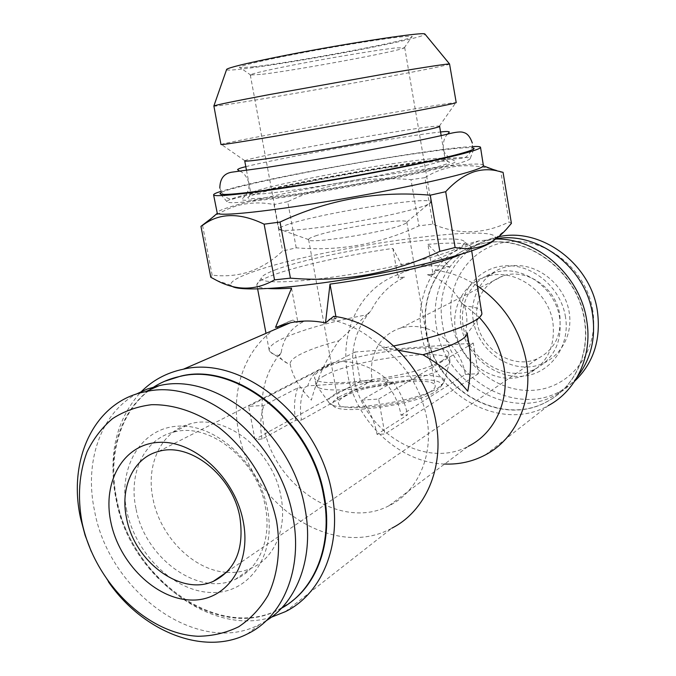 <?xml version="1.0" encoding="UTF-8"?>
<svg xmlns="http://www.w3.org/2000/svg" width="676" height="676" viewBox="0 0 676 676"><rect width="100%" height="100%" fill="white"/><g stroke="black" fill="none" stroke-linecap="round" stroke-linejoin="round"><path stroke-width="0.51" stroke-dasharray="3.38 2.54" d="M559.728 318.379C555.554 287.207 521.492 263.86 494.426 272.648C472.414 278.622 458.86 302.611 463.246 326.331C467.843 359.615 506.755 383.478 535.012 369.104C553.957 358.846 562.204 341.929 559.728 318.379M455.54 330.623C451.086 306.625 464.733 282.382 486.94 276.366C514.25 267.519 548.684 291.179 552.934 322.731C555.452 346.568 547.146 363.663 528.024 374.005C499.505 388.489 460.221 364.288 455.54 330.623M565.508 317.036C560.911 286.759 531.032 262.719 503.096 265.981C475.076 268.795 455.962 296.882 461.083 325.68C465.806 354.52 493.455 378.154 521.289 376.329C549.182 374.952 570.519 347.278 565.508 317.036M498.533 236.777L496.116 237.293C458.548 245.532 435.167 285.424 442.535 324.514C450.039 378.822 514.968 417.21 560.793 391.007L574.735 381.12M496.049 238.721L490.446 239.794C452.616 248.067 429.116 288.289 436.578 327.716C444.174 382.481 509.577 421.292 555.723 394.945C564.071 390.449 571.271 384.424 577.321 376.878M592.751 310.504C586.641 269.411 545.819 237.039 508.107 241.847C470.276 246.047 444.943 283.971 451.822 322.401C458.167 360.891 494.942 392.528 532.468 390.331C570.062 388.734 599.426 351.554 592.751 310.504M473.293 320.585C477.594 347.067 503.054 368.699 528.624 366.924C554.261 365.564 573.797 340.146 569.226 312.489C565.035 284.807 537.707 262.837 512.036 265.812C486.297 268.389 468.629 294.144 473.293 320.585M476.952 321.624C480.847 350.016 513.937 370.372 538.138 358.356C554.658 349.593 561.866 335.034 559.745 314.686C556.171 287.875 526.697 267.899 503.375 275.757C483.399 283.599 474.594 298.885 476.952 321.624M426.497 333.116C434.271 388.666 500.468 428.204 547.146 401.586C574.161 387.576 590.038 354.156 584.394 320.331C577.752 270.358 524.382 232.265 480.847 244.019C442.577 252.359 418.892 293.122 426.497 333.116M584.647 320.162C590.292 353.97 574.414 387.382 547.408 401.383C500.747 427.993 434.575 388.48 426.81 332.955C419.204 292.97 442.89 252.224 481.143 243.892C524.66 232.138 578.014 270.206 584.647 320.162M344.549 396.525C365.471 383.85 435.006 375.442 435.2 385.852C435.471 387.525 433.907 389.427 430.511 391.581C411.828 404.611 337.248 413.72 338.499 403.082C338.22 401.147 340.239 398.958 344.549 396.525M315.295 235.975C337.442 228.099 407.611 217.342 406.808 222.074L406.817 222.1C406.876 222.835 405.127 223.849 401.569 225.15C381.712 232.941 306.558 244.526 308.594 239.6L308.586 239.574C308.51 238.713 310.749 237.513 315.295 235.975M290.029 223.79C325.038 212.382 430.747 195.795 431.043 201.938L431.068 202.023C431.212 202.977 428.677 204.372 423.472 206.197C408.955 211.292 371.876 219.379 337.806 224.745C303.676 230.127 279.129 231.817 278.901 229.13L278.892 229.046C279.019 227.829 282.737 226.071 290.029 223.79M262.449 74.25C297.558 70.042 397.775 51.486 404.18 47.92L396.313 47.835C380.977 49.517 342.969 55.669 308.543 62.099C274.059 68.529 249.833 73.963 250.306 75.019L262.449 74.25M253.382 66.823C292.919 62.496 403.825 41.819 411.608 37.18C413.611 36.132 410.755 35.963 403.048 36.69C385.252 38.363 338.955 45.765 299.079 53.404C259.094 61.043 234.614 67.127 240.242 67.701L253.382 66.823M221.424 192.39C234.166 185.883 332.812 166.144 403.673 155.387C440.338 149.793 463.221 147.224 472.321 147.698M284.985 197.105C246.596 202.462 227.229 203.958 226.908 201.575C227.119 196.412 329.93 175.084 402.964 164.31C443.769 158.252 466.229 156.224 470.344 158.218C470.564 160.668 451.103 166.119 411.971 174.569C373.963 182.613 322.875 191.68 284.985 197.105M392.055 163.795C424.993 158.885 442.67 157.254 445.095 158.902L445.053 159.097C447.326 162.299 359.218 180.729 297.922 189.491C268.761 193.657 253.103 195.051 250.948 193.674L250.847 193.505C249.14 189.905 332.727 172.591 392.055 163.795M394.176 166.752C429.564 161.53 447.935 159.984 449.295 162.105C451.948 165.561 360.376 184.878 296.654 193.86C266.369 198.127 250.154 199.496 248.007 197.958C243.521 194.409 331.662 175.929 394.176 166.752M244.737 160.947L244.889 160.753C247.915 158.201 329.178 142.551 386.74 133.214C417.709 128.17 435.251 125.804 439.375 126.108L439.586 126.235M220.976 144.554L221.289 144.385C226.815 142.273 323.534 124.418 391.987 112.723C429.006 106.386 450.3 103.014 455.869 102.6L456.224 102.651M213.684 106.098C213.21 107.628 314.746 90.407 385.827 77.115C425.846 69.636 447.166 65.285 449.785 64.043M226.519 69.746C228.26 72.476 313.089 59.201 372.307 47.278C404.747 40.763 422.373 36.462 425.187 34.358M339.479 396.82C333.403 400.251 331.341 403.183 333.293 405.625C338.524 415.664 416.661 404.899 435.978 391.269L440.963 386.444C447.85 372.78 364.55 381.686 339.479 396.82M335.854 393.609C330.015 396.854 327.615 399.71 328.663 402.161L329.17 402.904C334.527 413.526 418.106 401.983 438.623 387.559L443.895 382.472L444.115 381.594C447.106 368.344 361.804 378.188 335.854 393.609M324.776 375.51C318.523 378.78 315.565 381.686 315.903 384.23L316.115 384.889C317.298 397.691 419.044 384.188 443.659 367.575C447.656 365.141 449.743 362.97 449.92 361.052L449.895 360.359C449.422 347.067 354.435 358.973 324.776 375.51M442.434 360.469C416.974 377.267 312.253 390.694 314.619 377.292C314.298 374.817 317.264 371.969 323.534 368.741C353.261 352.483 448.281 340.442 448.703 353.404C449.025 355.424 446.937 357.773 442.434 360.469M494.486 239.845L495.407 238.222C499.175 221.745 316.385 248.345 252.123 272.175C236.617 277.684 229.586 282.061 231.015 285.314L232.282 286.438M511.411 223.393L509.087 221.981C483.686 234.276 458.269 234.986 432.86 224.119L418.934 225.852C380.216 244.137 339.31 251.464 296.206 247.822L282.644 251.016C272.986 260.175 262.271 266.952 250.509 271.363C238.51 275.436 225.725 276.704 212.154 275.174L210.777 277.253M483.517 165.468C482.723 157.297 303.896 186.238 239.296 204.279C224.576 208.276 217.157 211.166 217.047 212.932M211.884 217.925C220.46 212.095 229.181 207.938 238.053 205.47C250.162 202.42 262.161 202.132 274.034 204.608L282.644 251.016M472.465 146.548C436.747 147.892 292.471 172.802 236.068 187.167L220.891 191.359M266.234 620.729L259.584 624.463C198.06 657.055 109.081 591.813 94.606 511.132C84.094 462.587 100.192 413.957 136.155 394.15M135.96 508.47C128.296 473.293 144.216 439.18 173.309 432.243C208.943 421.503 257.446 459.697 265.372 506.873C271.887 539.279 258.747 569.631 235.24 579.417C197.907 597.085 144.647 557.582 135.96 508.47M126.767 510.769C117.641 467.851 140.574 427.891 178.287 426.142C215.847 423.7 258.984 462.959 267.502 509.172C276.577 555.368 248.971 594.018 211.36 592.506C173.85 591.661 135.377 553.703 126.767 510.769M226.629 572.335C235.299 572.961 243.428 571.626 251.016 568.347C274.287 558.613 287.342 528.691 281.005 496.868C273.298 450.529 225.497 413.163 190.218 423.844C161.412 430.764 145.543 464.387 153.013 498.981C160.06 536.431 193.378 570.316 226.452 572.327M281.436 608.239L278.546 609.769C217.799 642.124 130.113 578.681 116.128 499.589C106.842 455.801 119.491 411.692 149.683 389.841M291.635 601.463L279.129 609.321C218.407 641.668 130.755 578.276 116.787 499.234C105.904 448.839 124.942 398.443 164.665 381.256M485.317 454.94L548.228 405.625C499.378 433.823 429.877 392.418 421.714 334.214C413.704 292.252 438.648 249.452 478.929 240.918L495.626 239.042M444.614 464.04C398.975 462.781 355.508 421.376 347.591 373.811C339.259 331.012 360.638 287.325 398.975 274.253L405.101 271.422L417.658 267.51C427.798 265.322 438.386 265.051 449.422 266.699L427.908 244.34L433.062 274.338L427.401 274.76C441.648 278.892 452.869 288.069 461.066 302.29L479.292 317.407M433.062 274.338L434.491 273.831L435.783 270.358L449.422 266.699M435.783 270.358C450.393 272.149 464.327 277.397 477.594 286.083M434.491 273.831L427.401 274.76M398.367 350.295L385.388 347.582L378.957 344.768C404.603 362.497 420.573 387.01 426.869 418.326C433.789 456.013 417.396 492.196 388.937 505.766L468.274 446.312C424.148 470.141 361.888 430.637 353.886 377.039C349.653 350.954 355.39 328.798 371.082 310.571C378.839 295.454 389.984 284.309 404.535 277.143L398.046 277.98L398.679 277.574L398.975 274.253M385.396 382.489C393.584 392.088 398.815 402.997 401.079 415.216L407.442 414.903L377.022 434.347L384.889 434.017L378.636 399.085L361.939 400.015L392.984 382.016L385.396 382.489L388.345 380.791L307.817 385.861C310.774 375.273 318.751 367.727 331.73 363.223C350.151 357.663 374.918 367.541 388.345 380.791M307.817 385.861L304.648 387.517L297.592 387.956L263.809 405.482L248.633 406.327L254.962 439.392L262.068 439.096L295.708 420.345L301.538 420.058C299.434 408.363 300.474 397.522 304.648 387.517M465.392 374.47L478.431 373.642L473.268 343.078L355.018 352.019L360.274 381.137L372.248 380.377C370.406 369.671 371.496 359.7 375.526 350.464C380.825 339.065 389.334 331.544 401.054 327.894C419.373 323.466 436.054 329.085 451.095 344.76C458.632 353.421 463.398 363.325 465.392 374.47L401.079 415.216M271.329 617.23C208.402 637.105 129.758 573.223 115.959 497.544C107.966 455.151 115.976 420.303 139.983 393.01M285.382 611.653L391.945 528.125C333.817 560.455 250.45 504.778 238.679 431.989C228.674 383.334 251.066 334.181 293.088 320.001L275.538 327.37M388.937 505.766C341.152 531.082 273.298 485.613 263.758 425.973C258.731 396.922 264.561 372.383 281.233 352.373L279.433 355.686C280.726 358.888 283.447 361.449 287.579 363.35L290.249 364.347L290.384 365.141C292.759 376.54 299.747 388.201 311.374 400.124C317.145 378.433 326.322 358.643 338.904 340.755C323.787 344.76 311.704 348.892 302.662 353.159C293.975 357.325 289.827 360.984 290.198 364.136L290.249 364.347M461.066 302.29L464.556 305.958C467.158 314.061 467.555 322.249 465.747 330.505L468.958 343.721M276.653 269.394C266.674 273.019 261.536 275.994 261.223 278.335C260.598 283.582 293.156 283.041 339.825 276.104C386.41 269.217 436.966 257.286 455.565 249.14C462.316 246.191 465.341 243.842 464.64 242.101C461.759 230.989 323.703 251.556 276.653 269.394M405.101 271.422L392.866 248.413C348.926 254.599 298.319 265.719 273.239 274.997C262.71 278.867 257.252 282.086 256.863 284.638L256.88 285.01C257.235 286.861 261.046 288.035 268.313 288.525M461.505 254.117L461.573 254.091C468.181 251.126 471.333 248.717 471.02 246.867L470.918 246.512C468.096 242.887 453.765 242.169 427.908 244.34M338.904 340.755L366.764 314.805C332.06 321.404 304.783 328.975 284.926 337.51C274.05 342.402 268.811 346.653 269.192 350.269L269.792 351.588C271.084 353.354 274.295 354.723 279.433 355.686M281.233 352.373C283.329 338.346 290.815 328.046 303.71 321.472L295.961 322.418L293.088 320.001M392.866 248.413L398.046 277.98M366.764 314.805L371.082 310.571M355.018 352.019L248.633 406.327M473.268 343.078L378.636 399.085M335.913 316.647L336.217 318.32L328.832 319.207C347.557 323.018 364.263 331.536 378.957 344.768M385.388 347.582L393.829 345.935M482.005 312.363C481.194 309.017 475.38 306.879 464.556 305.958M303.71 321.472L295.961 322.418M291.542 288.153L297.778 321.784M336.217 318.32L335.364 318.878L328.832 319.207M335.364 318.878L333.69 316.309M481.903 313.808L466.947 334.147L467.074 332.626L465.747 330.505M404.535 277.143L398.679 277.574M372.248 380.377L301.538 420.058M478.431 373.642L384.889 434.017M360.274 381.137L254.962 439.392M392.984 382.016C400.437 391.962 405.254 402.921 407.442 414.903M361.939 400.015C369.671 410.416 374.707 421.866 377.022 434.347M262.068 439.096C259.854 427.24 260.437 416.027 263.809 405.482M295.708 420.345C293.621 408.938 294.254 398.139 297.592 387.956M108.354 581.698L99.042 566.995L91.243 551.43M503.062 172.338L500.832 171.552L509.087 221.981M432.86 224.119L424.917 177.644C446.101 164.141 471.409 162.105 500.832 171.552M424.917 177.644L410.974 179.639L418.934 225.852M296.206 247.822L287.697 201.676C326.643 183.247 367.736 175.904 410.974 179.639M287.697 201.676L274.034 204.608M212.154 275.174L202.47 224.888M245.81 166.668L250.923 165.417C293.054 155.497 404.138 135.834 440.549 131.981M447.757 134.085C444.622 136.746 443.126 141.402 443.262 148.036C442.983 155.041 453.807 160.668 455.776 161.454C455.472 162.308 453.148 163.372 448.805 164.648C413.087 176.377 246.503 205.141 241.704 199.589C240.132 199.935 250.695 193.742 248.81 182.672C246.639 176.385 243.63 172.541 239.769 171.129M219.827 188.046C222.75 195.541 226.916 199.251 232.333 199.166L254.269 193.268C289.996 183.956 366.291 169.701 416.585 162.891C445.366 158.894 459.19 158.868 463.347 158.167C467.116 157.525 473.014 151.035 472.321 143.075M494.426 272.648L486.94 276.366M496.116 237.293L490.446 239.794M406.808 222.074L435.2 385.852M406.817 222.1L431.043 201.938M404.687 47.514L431.068 202.023M404.18 47.92L411.608 37.18M226.908 201.575L220.435 194.054M445.053 159.097L449.295 162.105M441.166 135.606L445.095 158.902M439.375 126.108L455.869 102.6M333.293 405.625L329.17 402.904M328.663 402.161L316.115 384.889M315.903 384.23L314.619 377.292M231.015 285.314L216.759 280.472M173.309 432.243L190.218 423.844M278.546 609.769L279.129 609.321M478.929 240.918L417.658 267.51M158.606 451.433L331.73 363.223M401.054 327.894L503.375 275.757M261.223 278.335L256.863 284.638M471.687 250.83L471.02 246.867M269.192 350.269L265.998 333.336M257.632 288.956L256.88 285.01M287.579 363.35L269.792 351.588M290.384 365.141L290.198 364.136M467.26 333.716L467.074 332.626M464.64 242.101L470.918 246.512M227.043 571.913L538.138 358.356M235.24 579.417L251.016 568.347M247.289 633.995L259.584 624.463M495.407 238.222L506.13 229.544M449.895 360.359L448.703 353.404M444.115 381.594L449.92 361.052M440.963 386.444L443.895 382.472M244.889 160.753L221.289 144.385M246.486 170.284L250.847 193.505M250.948 193.674L248.007 197.958M470.344 158.218L473.825 148.923M250.923 75.222L240.242 67.701M250.306 75.019L278.901 229.13M308.594 239.6L278.892 229.046M308.586 239.574L338.499 403.082M560.793 391.007L555.723 394.945M535.012 369.104L528.024 374.005"/><path stroke-width="1.01" d="M574.735 381.12C593.46 363.054 601.04 339.859 597.457 311.518C591.145 263.792 540.893 226.942 498.533 236.777M577.321 376.878C590.782 359.353 595.886 338.659 592.607 314.796C586.329 267.966 538.138 231.031 496.049 238.721M472.321 147.698L474.079 148.238C474.459 150.452 454.179 155.886 413.239 164.547C373.448 172.811 319.832 182.334 280.227 188.165C240.132 193.944 220.038 195.719 219.962 193.505L221.424 192.39M441.166 135.606L439.586 126.235C444.411 127.341 354.351 144.943 291.601 154.939C261.232 159.773 245.608 161.775 244.737 160.947L246.486 170.284M456.224 102.651C455.269 103.386 435.859 107.281 397.978 114.362L276.518 135.969C240.284 142.095 221.77 144.96 220.976 144.554L213.878 105.946C216.65 104.831 234.995 101.07 268.904 94.665L387.492 73.481C425.272 67.11 445.966 63.941 449.548 63.967L456.224 102.651M425.187 34.358L424.883 33.994C423.463 31.442 333.885 45.351 273.188 57.84C244.873 63.662 229.367 67.482 226.68 69.298L226.519 69.746M232.282 286.438C240.031 291.339 286.218 288.956 344.971 279.568C403.682 270.223 462.959 255.672 484.599 245.853C489.686 243.571 492.981 241.569 494.486 239.845M455.125 247.5C466.237 249.638 476.58 248.667 486.145 244.585C493.395 241.239 500.054 236.228 506.13 229.544L511.411 223.393L503.062 172.338L496.167 170.631C488.79 169.144 481.422 169.532 474.053 171.788C464.277 175.109 454.821 181.751 445.687 191.705L455.125 247.5L439.839 251.362L430.249 195.195C378.07 190.573 327.995 199.521 280.033 222.058L290.426 278.14C342.419 282.61 392.224 273.679 439.839 251.362M211.884 217.925L200.958 226.35L210.777 277.253L216.734 280.455C236.423 290.866 255.689 290.672 274.524 279.872L290.426 278.14M220.891 191.359C215.957 192.93 213.523 194.096 213.591 194.849L217.283 213.303C220.046 216.312 264.181 211.918 324.911 201.879C385.557 191.874 449.185 178.363 472.135 170.944C479.022 168.73 482.791 167.048 483.425 165.89L480.518 147.3C480.323 146.574 477.636 146.32 472.465 146.548M274.524 279.872L264.122 224.179C241.366 213.16 221.99 212.754 205.994 222.97L200.958 226.35M264.122 224.179L280.033 222.058M430.249 195.195L445.687 191.705M213.591 194.849C213.413 197.662 256.136 192.913 317.83 182.63C379.43 172.372 445.467 158.902 468.992 152.049C476.842 149.776 480.678 148.196 480.518 147.3M243.216 521.373C251.92 565.068 226.206 601.564 190.818 600.026C155.531 599.113 119.111 562.956 110.864 522.193C102.127 481.447 123.674 443.743 159.139 442.349C194.451 440.313 235.045 477.662 243.216 521.373M239.904 517.343C244.391 548.878 235.518 570.223 213.278 581.368C180.72 596.317 134.279 561.41 126.573 518.247C119.838 487.396 133.493 457.644 158.606 451.433C189.871 441.707 232.772 475.608 239.904 517.343M82.016 522.371C77.402 496.86 79.075 473.386 87.035 451.948C93.432 438.732 101.941 427.629 112.546 418.638C124.19 411.118 137.203 406.47 151.568 404.704C173.732 404.256 197.282 412.098 219.016 427.545C247.382 449.793 268.93 484.684 276.577 521.162C281.013 548.464 277.937 574.414 268 595.471C260.235 608.476 250.475 618.895 238.738 626.728C226.13 632.897 212.594 636.074 198.102 636.268C146.312 633.978 94.15 581.309 82.016 522.371M91.243 551.43L85.075 535.189L80.664 518.61C67.355 459.393 94.572 401.198 145.357 391.75C202.834 377.462 280.151 440.245 292.919 516.92C303.161 568.803 283.16 616.934 247.289 633.995C203.586 656.388 142.509 631.35 108.354 581.698M136.155 394.15L147.216 389.046L159.114 385.692C216.151 371.454 292.556 433.164 305.037 508.749C314.332 556.466 297.795 601.479 266.234 620.729M149.683 389.841C158.767 383.199 168.983 378.704 180.331 376.346C236.668 362.201 311.661 422.263 323.694 496.159C333.091 544.712 314.847 590.334 281.436 608.239M164.665 381.256L180.974 376.059C237.293 361.913 312.236 421.934 324.269 495.778C332.592 539.237 319.038 580.836 291.635 601.463M495.626 239.042C537.454 237.851 580.507 275.647 586.793 320.889C592.658 356.117 576.222 390.905 548.228 405.625M477.594 286.083C504.068 304.504 520.343 329.761 526.418 361.863C533.195 401.045 515.577 439.265 485.317 454.94C472.71 461.573 459.148 464.606 444.614 464.04M479.292 317.407C492.441 331.722 500.679 348.334 504.017 367.229C509.907 400.784 494.553 433.51 468.274 446.312M139.983 393.01C151.813 380.673 166.271 372.738 183.365 369.197C241.915 354.824 319.604 417.134 332.034 493.784C342.039 545.557 321.658 593.925 285.382 611.653L271.329 617.23M268.313 288.525C274.126 288.897 281.867 288.77 291.542 288.153L275.538 327.37L290.266 322.798C301.859 320.365 313.596 320.416 325.486 322.942L333.69 316.309C380.909 321.937 427.654 369.637 436.121 423.142C444.335 468.214 425.246 511.318 391.945 528.125M467.26 333.716L468.958 343.721C471.383 358.314 470.986 374.149 467.767 391.235C457.018 378.019 442.045 365.86 422.872 354.739L398.367 350.295M325.486 322.942L330.006 284.123C380.892 277.38 441.487 263.37 461.505 254.117M393.829 345.935C443.236 336.031 480.509 321.886 481.903 313.808L471.687 250.83M330.006 284.123L335.913 316.647M422.872 354.739C449.76 347.008 464.454 340.138 466.947 334.147M219.827 188.046C219.945 178.827 223.883 173.546 231.648 172.211L267.857 167.276L311.628 160.28C364.702 151.39 424.004 139.797 446.76 134.321C455.523 131.989 461.159 131.389 463.643 132.53C467.31 133.349 470.209 136.865 472.321 143.075M440.549 131.981C445.729 131.338 448.661 131.347 449.337 131.989L447.757 134.085M245.81 166.668C240.732 167.859 237.977 168.873 237.563 169.71L239.769 171.129M220.435 194.054L219.962 193.505M424.883 33.994L449.548 63.967M217.283 213.303L205.994 222.97M145.357 391.75L159.114 385.692M265.998 333.336L257.632 288.956M183.365 369.197L290.266 322.807M213.278 581.368L227.043 571.913M180.331 376.346L180.974 376.059M483.425 165.89L496.167 170.631M226.68 69.298L213.878 105.946M473.825 148.923L474.079 148.238"/></g></svg>
